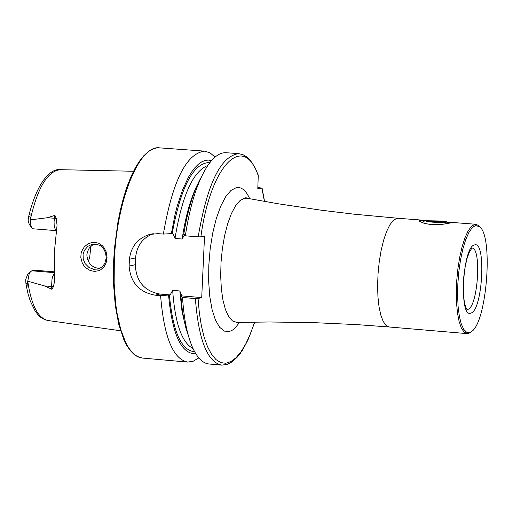 <?xml version="1.0" encoding="UTF-8"?>
<svg xmlns="http://www.w3.org/2000/svg" width="513" height="513" viewBox="0 0 513 513"><rect width="100%" height="100%" fill="white"/><g stroke="black" fill="none" stroke-linecap="round" stroke-linejoin="round"><path stroke-width="0.77" d="M103.895 247.471L106.088 251.665L107.057 257.289L106.133 262.823L103.953 266.888L100.708 269.78L98.765 270.71L94.507 271.409L90.147 270.492L86.12 268.043L83.927 265.715L82.26 262.957L80.817 257.43L81.099 253.39L81.798 251.062L84.247 246.939L87.813 243.964L92.109 242.431L94.315 242.277L98.599 243.226L102.369 245.74L103.895 247.471M106.242 257.859L105.563 252.691L103.466 248.568L100.798 245.971L96.668 244.194L91.801 244.387L87.832 246.355L84.427 250.338L83.087 254.262L83.234 259.174L85.062 263.515L88.89 267.395L93.526 269.274L98.393 269.03L102.215 266.901L104.876 263.368L106.242 257.859M447.83 222.687L452.748 222.565L442.309 224.354L430.215 224.45L424.174 223.322L419.621 221.404L419.05 220.84L419.525 220.16L425.373 220.526M475.506 225.502L472.172 227.701L468.844 232.517L465.695 239.699L462.886 248.914L460.565 259.687L458.859 271.46L457.852 283.631L457.596 295.559L458.109 306.627L459.359 316.264L461.277 323.985L463.752 329.404L466.67 332.264L469.87 332.443L471.184 331.77C486.613 323.85 493.647 237.07 479.7 226.765L475.506 225.502M479.7 226.765L478.847 225.694L475.923 224.271L474.57 224.399L471.3 226.509L468.029 231.074L464.919 237.91L462.11 246.702L459.744 257.032L457.929 268.414L456.762 280.31L456.301 292.134L456.564 303.324L457.532 313.347L459.161 321.722L461.367 328.057L464.041 332.084L467.054 333.623L468.831 333.379L471.184 331.77M184.642 234.537L182.173 239.026L175.004 238.449L172.952 233.524L163.358 234.069C172.541 181.025 186.309 153.387 204.661 151.149L159.524 147.853C139.324 144.602 116.425 200.679 114.296 261.463L114.155 283.163L115.643 303.497L116.977 312.866L120.728 329.506L125.788 342.761L128.731 347.949L131.912 352.104L135.285 355.188L138.824 357.183L142.479 358.061L187.553 362.082C172.932 358.959 163.948 336.81 160.601 295.635L170.194 294.917L172.669 290.377L179.826 290.974L181.897 295.963L180.909 296.264L182.538 297.482L195.376 298.566L198.05 298.534L201.718 297.572L204.533 236.031L200.865 236.839L198.185 236.846L185.334 235.82C190.156 204.168 197.774 180.538 208.195 164.936C214.197 156.42 220.192 152.348 226.169 152.72L238.75 153.637C220.795 155.914 207.278 183.648 198.185 236.846M56.404 230.658L33.198 228.804L32.05 228.163L30.972 226.079L30.299 219.865L47.273 217.756L54.936 215.383L56.218 218.346L57.058 225.245L54.218 253.473L54.737 280.714L53.346 286.876L51.569 286.504L51.839 289.274L53.346 286.876M94.495 244.008L91.91 245.458L89.115 248.311L87.364 251.947L86.857 254.955C87.569 263.214 91.872 267.735 99.772 268.504M163.358 234.069L157.998 233.646L149.443 234.479C137.651 238.385 130.975 246.65 129.417 259.264L129.116 266.1C130.507 282.625 139.222 292.314 155.253 295.18L160.601 295.635M204.661 151.149L210.048 152.848L215.082 157.093M54.32 272.666L31.832 270.793L35.031 270.229L54.275 271.826M90.891 246.291L89.595 258.251L88.159 261.123M31.614 227.56L29.209 224.264L28.151 220.301L28.574 216.826C29.728 212.337 30.209 212.286 30.01 216.666L30.299 219.865M30.485 271.73L27.58 274.596L25.708 279.553L25.945 283.734C26.74 287.562 27.176 287.639 27.234 283.958L27.766 281.188L44.432 285.901L51.839 289.274M238.75 153.637L243.091 154.721L247.054 157.164L250.613 160.774L255.006 167.636L258.263 175.093L257.795 188.88L261.899 188.085L264.419 201.423M185.334 235.82L183.686 234.755C187.63 210.054 193.587 190.676 201.564 176.607M171.336 233.774L174.965 214.896L177.209 206.098L182.423 190.252L188.406 177.28L191.606 172.047L194.895 167.719L198.242 164.333L201.615 161.916L204.976 160.498L208.278 160.075L211.51 160.652M257.859 187.559L261.899 188.085M195.376 298.566C198.563 339.837 207.31 362.024 221.597 365.121L209.035 363.999C203.077 363.396 197.819 358.414 193.26 349.045C187.508 336.74 183.936 319.548 182.538 297.482M188.598 336.457L185.565 326.852L183.712 318.56L181.833 306.261L180.909 296.264M195.844 353.803C181.384 354.188 172.291 334.662 168.578 295.225M198.794 357.894L193.144 361.274L187.553 362.082M153.349 233.723C142.614 237.75 136.695 245.81 135.579 257.885L135.285 264.689C136.099 281.304 144.262 291.089 159.767 294.039L170.194 294.917M181.878 295.905L201.718 297.572M31.832 270.793L30.325 271.935L29.087 274.282L27.766 281.188M443.399 221.058L424.77 220.699L428.387 221.783C438.365 222.745 444.63 222.815 447.189 221.982L443.399 221.058M443.296 222.116L442.802 222.167M430.439 221.68L444.008 221.949L441.36 221.161L427.707 221.02L430.439 221.68M439.269 222.257L437.493 221.129L434.498 222.065M432.17 221.879L430.009 220.962L429.734 221.584M429.971 221.616L430.009 220.962M437.435 222.212L437.493 221.129M249.677 198.736C245.984 190.483 241.559 186.764 236.397 187.578L230.991 190.4L225.649 196.748L220.654 206.329L216.255 218.673L212.696 233.159L210.163 249.029L208.797 265.458L208.669 281.573L209.779 296.533L212.068 309.551L215.409 319.971L219.615 327.281L224.463 331.135L229.702 331.379L232.575 330.032L234.73 328.358L239.648 322.369M236.788 322.44L235.666 322.985L236.775 322.44L269.171 321.984L312.616 322.587L356.336 324.582L389.277 326.999L386.058 325.447L383.192 321.433L380.806 315.11L379.03 306.768L377.94 296.803L377.6 285.67L378.03 273.91L379.203 262.085L381.063 250.774L383.525 240.514L386.462 231.786L389.733 225.002L393.189 220.475L396.652 218.397L398.094 218.275L354.284 214.21L321.728 210.279L278.745 203.873L246.862 198.21L245.842 197.486L246.862 198.21L244.483 198.249L239.994 200.596L235.55 205.803L231.376 213.632L227.663 223.732L224.611 235.621L222.36 248.722L221.026 262.387L220.68 275.949L221.334 288.742L222.95 300.131L225.451 309.583L228.702 316.636L232.543 320.984L237.077 322.433M474.48 244.957C462.514 246.606 458.731 318.945 470.889 313.071C482.714 310.615 486.452 240.122 474.48 244.957M466.971 309.525L467.779 309.397C477.853 307.499 481.919 247.971 471.96 248.036L469.408 251.934L467.022 258.533L465.079 267.093L463.778 276.757L463.252 286.632L463.528 295.655L464.438 302.555L465.573 306.819L466.984 309.544M56.417 230.561L55 228.753L54.173 225.226L54.064 221.687L54.936 215.383M56.218 218.346L47.273 217.756M30.28 219.788C37.545 187.726 47.562 171.021 60.322 169.681L133.515 171.259M26.272 285.67L28.055 293.866L30.312 301.15L35.192 311.122L38.334 315.123L40.687 317.278L44.887 319.702L48.087 320.529C38.097 318.387 31.312 305.299 27.747 281.259M200.865 236.839C210.676 164.237 243.835 131.873 258.392 176.209M172.156 233.601C180.961 186.2 193.574 162.499 209.99 162.493M254.634 322.093L250.517 333.585L245.984 343.486L241.142 351.585L236.083 357.67L230.921 361.607L225.765 363.268L220.737 362.595L215.954 359.581L211.523 354.265L207.553 346.75L204.142 337.188L201.378 325.787L199.333 312.802L198.05 298.534M185.988 328.41L182.006 311.423L179.826 290.974M182.173 239.026C185.475 216.435 190.644 198.133 197.685 184.129M175.004 238.449C182.038 195.633 192.984 171.297 207.842 165.442M192.997 348.487C181.82 342.658 175.042 323.293 172.669 290.377M194.645 351.738C181.294 350.584 172.875 331.674 169.399 295.013M129.417 259.264L135.579 257.885M129.116 266.1L135.285 264.689M155.253 295.18L159.767 294.039M30.01 216.666L28.497 217.185M54.365 273.5L52.865 276.097L52.031 278.937L51.569 286.504L44.432 285.901M27.234 283.958L25.797 282.682M419.422 221.25L419.05 220.84M159.524 147.853L156.318 148.001L153.105 148.898L148.475 151.502L143.787 155.734L139.235 161.48L134.868 168.655L130.751 177.171L126.948 186.905L123.511 197.71L120.504 209.419L117.971 221.847L114.508 248.016L113.636 261.329L113.546 284.253L115.284 305.575L118.747 324.248L123.755 339.388L126.775 345.416L130.09 350.334L133.694 354.105L137.035 356.4L142.479 358.061M389.277 326.999L467.054 333.623M398.094 218.275L421.885 220.109M452.761 222.488L475.923 224.271M48.087 320.529L120.574 330.77M29.061 214.71C40.187 172.304 55.648 168.61 60.322 169.681M262.072 188.021L264.567 201.449M221.597 365.121L227.163 364.429L232.235 361.768L237.429 356.977L240.193 353.521L242.88 349.513L247.978 339.939L254.788 322.093M149.443 234.479L152.521 233.832M93.097 244.117L91.801 244.387M424.629 220.821L422.449 222.777M447.189 221.982L448.535 223.469"/></g></svg>
